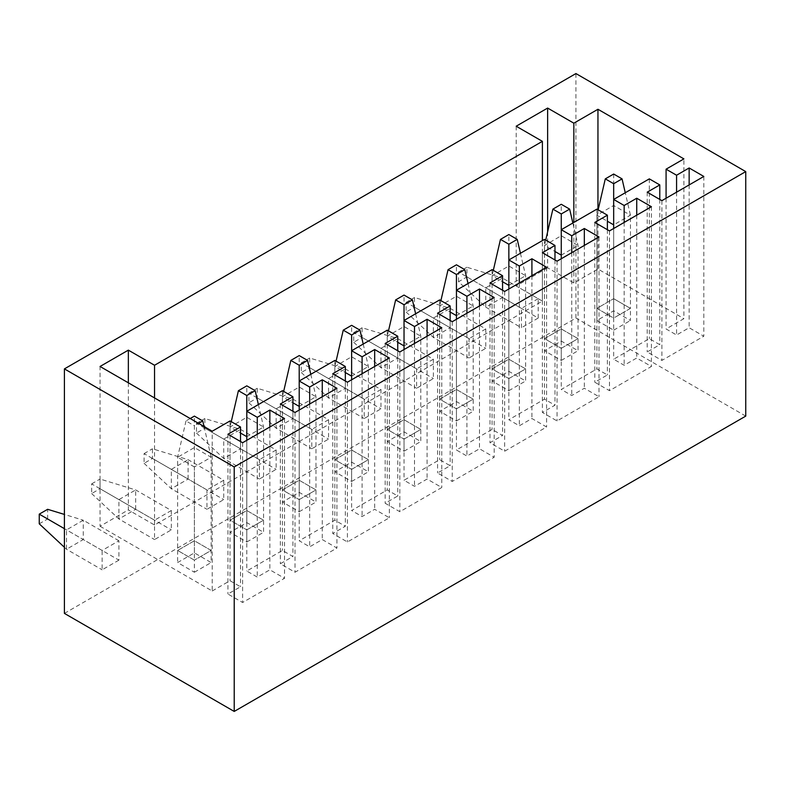<?xml version="1.0" encoding="UTF-8"?>
<svg xmlns="http://www.w3.org/2000/svg" width="785" height="785" viewBox="0 0 785 785"><rect width="100%" height="100%" fill="white"/><g stroke="black" fill="none" stroke-linecap="round" stroke-linejoin="round"><path stroke-width="0.59" stroke-dasharray="3.92 2.94" d="M485.787 307.171L521.426 327.747L521.426 308.377L485.787 287.801L485.787 307.171L502.567 297.486L502.567 278.125L466.918 267.234L466.918 276.909L458.538 281.746L485.787 307.171M466.918 276.909L538.206 318.062L538.206 298.692L502.567 278.125L485.787 287.801L458.538 272.071L458.538 281.746M458.538 272.071L466.918 267.234M538.206 318.062L521.426 327.747M64.409 613.399L575.935 318.062L575.935 73.564M538.206 298.692L521.426 308.377M485.787 328.954L469.018 338.639L406.13 302.333L406.13 312.008L414.509 307.171L414.509 297.495L450.148 308.377L485.787 328.954L485.787 348.324L469.018 358.009L469.018 338.639M433.379 359.216L416.609 368.901L353.721 332.585L353.721 342.27L362.101 337.432L362.101 327.747L397.74 338.639L433.379 359.216L433.379 378.586L416.609 388.261L416.609 368.901M380.97 389.478L364.201 399.163L301.303 362.847L301.303 372.522L309.683 367.684L309.683 358.009L345.331 368.901L380.97 389.478L380.97 408.838L364.201 418.523L364.201 399.163M328.552 419.73L311.782 429.415L248.894 393.108L248.894 402.784L257.274 397.946L257.274 388.271L292.913 399.163L328.552 419.73L328.552 439.1L311.782 448.784L311.782 429.415M276.143 449.991L259.374 459.676L196.486 423.37L196.486 433.045L204.865 428.208L204.865 418.533L240.504 429.415L276.143 449.991L276.143 469.361L259.374 479.046L259.374 459.676M223.735 480.253L206.965 489.938L144.077 453.622L144.077 463.307L152.457 458.469L152.457 448.784L188.096 459.676L223.735 480.253L223.735 499.623L206.965 509.298L206.965 489.938M171.326 510.515L154.547 520.2L91.659 483.884L91.659 493.559L100.038 488.721L100.038 479.046L135.687 489.938L171.326 510.515L171.326 529.875L154.547 539.56L154.547 520.2M118.908 540.777L83.269 520.2L66.499 529.875L66.499 549.245L83.269 539.56L118.908 560.137L118.908 540.777L102.138 550.452L64.409 528.668M118.908 560.137L102.138 569.822L102.138 550.452M745.75 416.109L575.935 318.062M128.347 382.815L128.347 509.907L100.048 526.244L100.048 366.477M100.048 526.244L212.205 590.997L212.205 431.23M212.205 590.997L230.025 580.714L240.504 586.768L227.925 594.029L242.604 602.497L284.533 578.29L269.854 569.822L257.274 577.083L246.794 571.029L282.433 550.452L292.913 556.506L280.343 563.767L295.013 572.245L336.942 548.038L322.272 539.56L309.692 546.821L299.203 540.767L334.842 520.19L345.331 526.244L332.752 533.506L347.421 541.984L389.35 517.776L374.68 509.298L362.101 516.559L351.621 510.515L387.26 489.938L397.74 495.983L385.16 503.254L399.84 511.722L441.769 487.514L427.089 479.046L414.509 486.308L404.03 480.253L439.669 459.676L450.148 465.731L437.569 472.992L452.248 481.46L494.177 457.253L479.498 448.784L466.918 456.046L456.438 449.991L492.077 429.415L502.567 435.469L489.987 442.73L504.657 451.208L546.586 427.001L531.916 418.523L519.336 425.784L508.847 419.73L544.496 399.153L554.975 405.207L542.396 412.468L557.065 420.946L598.994 396.739L584.325 388.261L571.745 395.522L561.265 389.478L596.904 368.901L607.384 374.945L594.804 382.216L609.484 390.685L651.413 366.477L636.733 358.009L624.154 365.27L613.674 359.216L649.313 338.639L659.792 344.693L647.213 351.955L661.892 360.423L703.821 336.215L689.142 327.747L676.572 335.009L666.082 328.954L683.902 318.671L683.902 158.894M547.636 231.83L547.636 267.832L573.845 282.963L597.954 269.039L683.902 318.671M547.636 267.832L516.187 285.985L542.396 301.116L154.547 525.037L128.347 509.907M613.674 174.035L613.674 298.692L596.904 308.377L613.674 318.062L630.443 308.377L613.674 298.692L596.904 308.377L613.674 318.062L613.674 224.863L630.443 215.178L613.674 205.493L596.904 215.178L607.384 221.233M572.854 223.009L578.035 245.44L578.035 350.738L561.265 341.063L544.496 350.738L561.265 360.423L561.265 348.324L578.035 338.639L561.265 328.954L544.496 338.639L561.265 348.324L578.035 338.639L561.265 328.954L544.496 338.639L561.265 348.324L561.265 255.125L578.035 245.44L561.265 235.755L544.496 245.44L554.975 251.494M520.435 253.27L525.626 275.702L525.626 381L508.847 371.315L492.077 381L508.847 390.685L508.847 378.586L525.626 368.901L508.847 359.216L492.077 368.901L508.847 378.586L525.626 368.901L508.847 359.216L492.077 368.901L508.847 378.586L508.847 285.377L525.626 275.702L508.847 266.017L492.077 275.702L502.567 281.746M468.027 283.532L473.208 305.954L473.208 411.262L456.438 401.577L439.669 411.262L456.438 420.946L456.438 408.838L473.208 399.153L456.438 389.478L439.669 399.153L456.438 408.838L473.208 399.153L456.438 389.478L439.669 399.153L456.438 408.838L456.438 315.639L473.208 305.954L456.438 296.279L439.669 305.954L450.148 312.008M415.618 313.794L420.799 336.215L420.799 441.523L404.03 431.838L387.26 441.523L404.03 451.208L404.03 439.1L420.799 429.415L404.03 419.73L387.26 429.415L404.03 439.1L420.799 429.415L404.03 419.73L387.26 429.415L404.03 439.1L404.03 345.9L420.799 336.215L404.03 326.531L387.26 336.215L397.74 342.27M363.21 344.046L368.391 366.477L368.391 471.785L351.621 462.1L334.842 471.785L351.621 481.46L351.621 469.361L368.391 459.676L351.621 449.991L334.842 459.676L351.621 469.361L368.391 459.676L351.621 449.991L334.842 459.676L351.621 469.361L351.621 376.162L368.391 366.477L351.621 356.792L334.842 366.477L345.331 372.532M310.791 374.308L315.982 396.739L315.982 502.037L299.203 492.352L282.433 502.037L299.203 511.722L299.203 499.623L315.982 489.938L299.203 480.253L282.433 489.938L299.203 499.623L315.982 489.938L299.203 480.253L282.433 489.938L299.203 499.623L299.203 406.414L315.982 396.739L299.203 387.054L282.433 396.739L292.913 402.784M258.383 404.569L263.564 426.991L263.564 532.299L246.794 522.614L230.025 532.299L246.794 541.984L246.794 529.875L263.564 520.19L246.794 510.515L230.025 520.19L246.794 529.875L263.564 520.19L246.794 510.515L230.025 520.19L246.794 529.875L246.794 436.676L263.564 426.991L246.794 417.316L230.025 426.991L240.504 433.045M204.051 426.53L211.155 457.253L211.155 562.56L194.386 552.875L177.616 562.56L194.386 572.245L194.386 560.137L211.155 550.452L194.386 540.767L177.616 550.452L194.386 560.137L211.155 550.452L194.386 540.767L177.616 550.452L194.386 560.137L194.386 466.938L211.155 457.253L194.386 447.568L177.616 457.253L194.386 466.938L194.386 425.784L198.576 423.36M154.547 525.037L154.547 397.946M542.396 301.116L542.396 240.593M597.954 269.039L597.954 209.732M573.845 282.963L573.845 222.44M516.187 126.218L516.187 285.985M666.082 198.232L666.082 328.954M676.572 192.178L676.572 335.009M689.142 184.917L689.142 327.747M703.821 176.448L703.821 336.215M661.892 200.656L661.892 360.423M647.213 192.178L647.213 351.955M659.792 199.439L659.792 344.693M649.313 178.872L649.313 338.639M613.674 228.494L613.674 359.216M624.154 222.44L624.154 365.27M636.733 215.178L636.733 358.009M651.413 206.71L651.413 366.477M609.484 230.918L609.484 390.685M594.804 222.44L594.804 382.216M607.384 229.701L607.384 374.945M596.904 209.124L596.904 368.901M561.265 258.756L561.265 389.478M571.745 252.701L571.745 395.522M584.325 245.44L584.325 388.261M598.994 236.962L598.994 396.739M557.065 261.17L557.065 420.946M542.396 252.701L542.396 412.468M554.975 259.963L554.975 405.207M544.496 239.386L544.496 399.153M508.847 289.008L508.847 419.73M519.336 282.963L519.336 425.784M531.916 275.702L531.916 418.523M546.586 267.224L546.586 427.001M504.657 291.431L504.657 451.208M489.987 282.963L489.987 442.73M502.567 290.224L502.567 435.469M492.077 269.647L492.077 429.415M456.438 319.269L456.438 449.991M466.918 313.215L466.918 456.046M479.498 305.954L479.498 448.784M494.177 297.486L494.177 457.253M452.248 321.693L452.248 481.46M437.569 313.215L437.569 472.992M450.148 320.476L450.148 465.731M439.669 299.909L439.669 459.676M404.03 349.531L404.03 480.253M414.509 343.477L414.509 486.308M427.089 336.215L427.089 479.046M441.769 327.747L441.769 487.514M399.84 351.955L399.84 511.722M385.16 343.477L385.16 503.254M397.74 350.738L397.74 495.983M387.26 330.161L387.26 489.938M351.621 379.793L351.621 510.515M362.101 373.738L362.101 516.559M374.68 366.477L374.68 509.298M389.35 357.999L389.35 517.776M347.421 382.207L347.421 541.984M332.752 373.738L332.752 533.506M345.331 381L345.331 526.244M334.842 360.423L334.842 520.19M299.203 410.045L299.203 540.767M309.692 404L309.692 546.821M322.272 396.739L322.272 539.56M336.942 388.261L336.942 548.038M295.013 412.468L295.013 572.245M280.343 404L280.343 563.767M292.913 411.262L292.913 556.506M282.433 390.685L282.433 550.452M246.794 440.307L246.794 571.029M257.274 434.252L257.274 577.083M269.854 426.991L269.854 569.822M284.533 418.523L284.533 578.29M242.604 442.73L242.604 602.497M227.925 434.252L227.925 594.029M240.504 441.523L240.504 586.768M230.025 420.946L230.025 580.714M613.674 310.801L613.674 298.692L630.443 308.377L630.443 320.486L613.674 310.801L596.904 320.486L613.674 330.171L613.674 318.062L630.443 308.377L630.443 215.178L625.262 192.757M596.904 320.486L596.904 215.178L598.141 209.84M613.674 224.863L613.674 199.439M561.265 341.063L561.265 204.286M561.265 229.701L561.265 255.125M545.722 240.102L544.496 245.44L544.496 350.738M508.847 371.315L508.847 234.548M508.847 259.963L508.847 285.377M493.314 270.354L492.077 275.702L492.077 381M456.438 401.577L456.438 264.81M456.438 290.224L456.438 315.639M440.905 300.616L439.669 305.954L439.669 411.262M404.03 431.838L404.03 295.072M404.03 320.476L404.03 345.9M388.487 330.877L387.26 336.215L387.26 441.523M351.621 462.1L351.621 325.324M351.621 350.738L351.621 376.162M336.078 361.139L334.842 366.477L334.842 471.785M299.203 492.352L299.203 355.585M299.203 381L299.203 406.414M283.67 391.391L282.433 396.739L282.433 502.037M246.794 522.614L246.794 385.847M246.794 411.262L246.794 436.676M231.261 421.653L230.025 426.991L230.025 532.299M194.386 552.875L194.386 416.109M190.196 418.523L186.006 420.946L194.386 425.784M186.006 420.946L177.616 457.253L177.616 562.56M414.509 307.171L450.148 327.747L450.148 308.377L433.379 318.062L433.379 337.432L450.148 327.747L485.787 348.324M406.13 302.333L414.509 297.495M406.13 312.008L433.379 337.432L469.018 358.009M362.101 337.432L397.74 358.009L397.74 338.639L380.97 348.324L380.97 367.684L397.74 358.009L433.379 378.586M353.721 332.585L362.101 327.747M353.721 342.27L380.97 367.684L416.609 388.261M309.683 367.684L345.331 388.261L345.331 368.901L328.552 378.586L328.552 397.946L345.331 388.261L380.97 408.838M301.303 362.847L309.683 358.009M301.303 372.522L328.552 397.946L364.201 418.523M257.274 397.946L292.913 418.523L292.913 399.163L276.143 408.838L276.143 428.208L292.913 418.523L328.552 439.1M248.894 393.108L257.274 388.271M248.894 402.784L276.143 428.208L311.782 448.784M204.865 428.208L240.504 448.784L240.504 429.415L223.735 439.1L223.735 458.469L240.504 448.784L276.143 469.361M196.486 423.37L204.865 418.533M196.486 433.045L223.735 458.469L259.374 479.046M152.457 458.469L188.096 479.046L188.096 459.676L171.326 469.361L171.326 488.721L188.096 479.046L223.735 499.623M144.077 453.622L152.457 448.784M144.077 463.307L171.326 488.721L206.965 509.298M100.038 488.721L135.687 509.298L135.687 489.938L118.908 499.623L118.908 518.983L135.687 509.298L171.326 529.875M91.659 483.884L100.038 479.046M91.659 493.559L118.908 518.983L154.547 539.56M39.25 523.821L47.63 518.983L83.269 539.56L83.269 520.2L64.409 514.43M47.63 518.983L47.63 509.308M64.409 547.292L66.499 549.245L102.138 569.822M194.386 572.245L211.155 562.56M613.674 330.171L630.443 320.486M561.265 360.423L578.035 350.738M508.847 390.685L525.626 381M456.438 420.946L473.208 411.262M404.03 451.208L420.799 441.523M351.621 481.46L368.391 471.785M299.203 511.722L315.982 502.037M246.794 541.984L263.564 532.299"/><path stroke-width="1.18" d="M234.215 711.436L64.409 613.399L64.409 368.891L575.935 73.564L745.75 171.601L234.215 466.938L234.215 711.436L745.75 416.109L745.75 171.601M64.409 368.891L234.215 466.938M154.547 397.946L154.547 365.26L128.347 350.139L100.048 366.477L212.205 431.23L230.025 420.946L240.504 426.991L227.925 434.252L242.604 442.73L284.533 418.523L269.854 410.045L257.274 417.306L246.794 411.262L246.794 440.307M154.547 365.26L542.396 141.349L516.187 126.218L547.636 108.065L547.636 231.83M573.845 222.44L573.845 123.186L547.636 108.065M573.845 123.186L597.954 109.272L683.902 158.894L666.082 169.187L666.082 198.232M246.794 395.522L255.174 390.685L246.794 385.847L238.414 390.685L246.794 395.522L246.794 411.262L282.433 390.685L292.913 396.739L280.343 404L295.013 412.468L336.942 388.261L322.272 379.793L309.692 387.054L299.203 381L334.842 360.423L345.331 366.477L332.752 373.738L347.421 382.207L389.35 357.999L374.68 349.531L362.101 356.792L351.621 350.738L387.26 330.161L397.74 336.215L385.16 343.477L399.84 351.955L441.769 327.747L427.089 319.269L414.509 326.531L404.03 320.476L439.669 299.909L450.148 305.954L437.569 313.215L452.248 321.693L494.177 297.486L479.498 289.008L466.918 296.269L456.438 290.224L492.077 269.647L502.567 275.702L489.987 282.963L504.657 291.431L546.586 267.224L531.916 258.756L519.336 266.017L508.847 259.963L544.496 239.386L554.975 245.44L542.396 252.701L557.065 261.17L598.994 236.962L584.325 228.494L571.745 235.755L561.265 229.701L596.904 209.124L607.384 215.178L594.804 222.44L609.484 230.918L651.413 206.71L636.733 198.232L624.154 205.493L613.674 199.439L649.313 178.872L659.792 184.917L647.213 192.178L661.892 200.656L703.821 176.448L689.142 167.97L676.572 175.232L666.082 169.187M128.347 350.139L128.347 382.815M542.396 240.593L542.396 141.349M597.954 209.732L597.954 109.272M676.572 175.232L676.572 192.178M689.142 167.97L689.142 184.917M659.792 184.917L659.792 199.439M598.141 209.84L605.294 178.872L613.674 183.71L613.674 228.494M624.154 205.493L624.154 222.44M636.733 198.232L636.733 215.178M607.384 215.178L607.384 229.701M561.265 213.962L569.645 209.124L561.265 204.286L552.885 209.124L561.265 213.962L561.265 258.756M571.745 235.755L571.745 252.701M584.325 228.494L584.325 245.44M554.975 245.44L554.975 259.963M508.847 244.223L517.227 239.386L508.847 234.548L500.467 239.386L508.847 244.223L508.847 289.008M519.336 266.017L519.336 282.963M531.916 258.756L531.916 275.702M502.567 275.702L502.567 290.224M456.438 274.485L464.818 269.647L456.438 264.81L448.058 269.647L456.438 274.485L456.438 319.269M466.918 296.269L466.918 313.215M479.498 289.008L479.498 305.954M450.148 305.954L450.148 320.476M404.03 304.747L412.41 299.909L404.03 295.072L395.65 299.909L404.03 304.747L404.03 349.531M414.509 326.531L414.509 343.477M427.089 319.269L427.089 336.215M397.74 336.215L397.74 350.738M351.621 334.999L360.001 330.161L351.621 325.324L343.241 330.161L351.621 334.999L351.621 379.793M362.101 356.792L362.101 373.738M374.68 349.531L374.68 366.477M345.331 366.477L345.331 381M299.203 365.26L307.583 360.423L299.203 355.585L290.823 360.423L299.203 365.26L299.203 410.045M309.692 387.054L309.692 404M322.272 379.793L322.272 396.739M292.913 396.739L292.913 411.262M257.274 417.306L257.274 434.252M269.854 410.045L269.854 426.991M240.504 426.991L240.504 441.523M607.384 221.233L613.674 224.863M625.262 192.757L622.054 178.872L613.674 174.035L605.294 178.872M613.674 183.71L622.054 178.872M569.645 209.124L572.854 223.009M552.885 209.124L545.722 240.102M554.975 251.494L561.265 255.125M517.227 239.386L520.435 253.27M500.467 239.386L493.314 270.354M502.567 281.746L508.847 285.377M464.818 269.647L468.027 283.532M448.058 269.647L440.905 300.616M450.148 312.008L456.438 315.639M412.41 299.909L415.618 313.794M395.65 299.909L388.487 330.877M397.74 342.27L404.03 345.9M360.001 330.161L363.21 344.046M343.241 330.161L336.078 361.139M345.331 372.532L351.621 376.162M307.583 360.423L310.791 374.308M290.823 360.423L283.67 391.391M292.913 402.784L299.203 406.414M255.174 390.685L258.383 404.569M238.414 390.685L231.261 421.653M240.504 433.045L246.794 436.676M198.576 423.36L202.765 420.946L204.051 426.53M202.765 420.946L194.386 416.109L190.196 418.523M64.409 514.43L47.63 509.308L39.25 514.146L39.25 523.821L64.409 547.292M64.409 528.668L39.25 514.146"/></g></svg>

